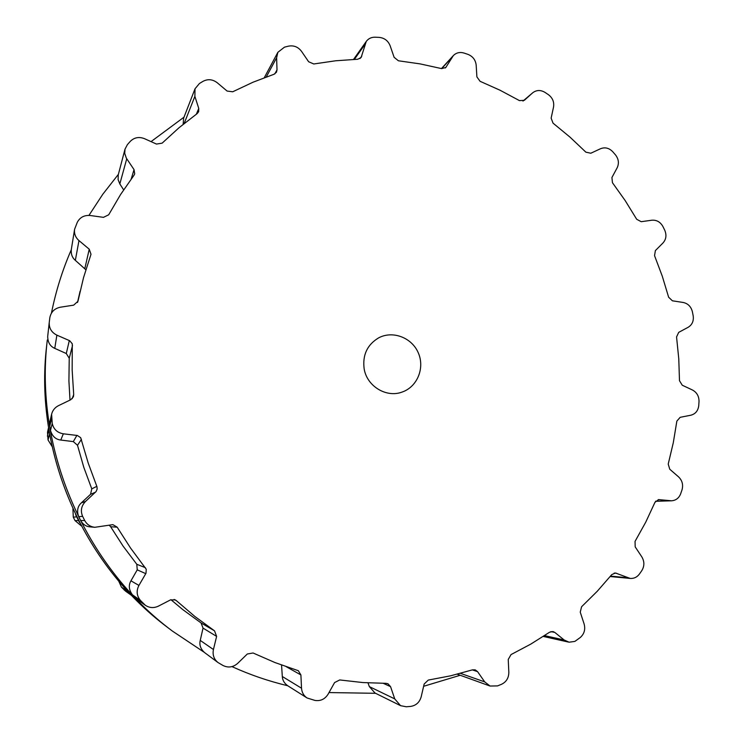 <?xml version="1.0" encoding="UTF-8"?>
<svg xmlns="http://www.w3.org/2000/svg" width="744" height="744" viewBox="0 0 744 744"><rect width="100%" height="100%" fill="white"/><g stroke="black" fill="none" stroke-linecap="round" stroke-linejoin="round"><path stroke-width="1.12" d="M460.024 675.329L423.634 686.294L460.024 675.329M375.59 693.306L329.006 692.562L375.59 693.306M287.696 685.726C268.649 681.188 250.068 674.817 231.961 666.615C250.068 674.817 268.649 681.188 287.696 685.726M204.154 652.246L172.45 631.107C84.351 565.496 34.298 449.078 47.291 340.008L46.621 346.044C34.066 451.534 82.417 563.98 167.605 627.434C82.417 563.98 34.066 451.534 46.621 346.044L47.291 340.008C34.298 449.078 84.351 565.496 172.45 631.107L204.154 652.246M51.438 313.131C55.846 291.146 62.45 270.035 71.266 249.789C62.45 270.035 55.846 291.146 51.438 313.131M88.936 215.397L102.849 194.175L118.398 174.328L102.849 194.175L88.936 215.397M151.041 141.62L184.019 117.161L151.041 141.62M286.477 46.649L288.505 46.147C293.778 45.17 298.13 46.909 301.543 51.373L308.639 61.752L313.763 63.975L335.702 60.776L357.762 59.25L361.128 57.502L366.262 41.431C368.401 38.576 371.321 37.163 375.032 37.2L379.152 37.377C384.434 37.935 388.108 40.734 390.154 45.784L394.115 57.307L398.393 60.776L420.165 63.9L441.629 68.615L445.842 67.453L453.301 55.633C456.221 52.703 459.792 51.838 464.005 53.047L467.902 54.349C472.803 56.321 475.556 59.929 476.179 65.156L476.895 76.902L480.075 81.301L500.098 90.257L519.442 100.607L524.343 100.3L532.76 92.749C536.554 89.912 540.646 89.801 545.036 92.414L548.44 94.702C552.625 97.901 554.317 102.021 553.536 107.043L551.137 118.157L553.034 123.141L569.96 137.091L585.891 152.176L590.81 153.227L600.575 148.707C605.039 146.977 609.104 147.982 612.758 151.739L615.446 154.836C618.664 159.002 619.231 163.327 617.157 167.8L611.921 177.518L612.452 182.717L625.192 200.601L636.706 219.294L641.207 221.693L651.874 220.215C656.664 219.861 660.346 221.963 662.932 226.539L664.736 230.222C666.773 235.067 666.196 239.298 663.016 242.935L655.38 250.598L654.543 255.657L662.29 276.21L668.633 297.228L672.399 300.799L683.206 302.473C687.977 303.515 691.037 306.584 692.366 311.671L693.166 315.689C693.901 320.887 692.236 324.747 688.172 327.276L678.705 332.363L676.556 336.939L678.77 358.775L679.486 380.705L682.248 385.215L692.422 389.986C696.84 392.376 699.034 396.208 699.016 401.472L698.756 405.564C698.114 410.762 695.473 413.98 690.813 415.217L680.174 417.319L676.863 421.076L673.292 442.717L668.224 464.061L669.758 469.232L678.528 476.839C682.248 480.457 683.411 484.809 682.006 489.896L680.667 493.774C678.947 498.108 675.905 500.442 671.553 500.796L658.691 499.615L654.98 502.284L645.727 522.186L635.051 541.39L635.19 546.868L641.83 556.893C644.546 561.525 644.537 566.11 641.793 570.648L639.44 574.024C637.069 577.195 633.981 578.665 630.205 578.432L615.446 572.992L611.773 574.601L597.293 591.229L581.585 606.76L580.246 612.154L584.114 623.965C585.556 629.331 584.31 633.814 580.366 637.431L574.861 641.412L569.104 642.202L564.129 639.97L554.819 632.428L552.95 631.526L549.602 632.214L530.779 644.118L511.035 654.581L508.236 659.472L508.831 672.241C508.784 677.951 506.329 681.978 501.447 684.331L497.522 685.903L490.073 686.042L484.697 681.885L477.564 671.637L475.221 669.87L472.477 669.851L450.632 675.812L428.265 680.081L424.154 684.034L421.197 696.765C419.57 702.373 416.026 705.591 410.558 706.419L406.252 706.772L400.56 705.665L394.729 698.895L390.563 686.656L387.977 683.755L386.052 683.345L362.905 682.564L339.729 679.951L334.586 682.574L328.104 694.18C324.933 699.193 320.543 701.266 314.935 700.42L307.067 697.974C303.692 695.696 301.841 692.441 301.525 688.209L300.901 674.947L298.344 670.725L274.973 662.551L253.072 652.99L247.296 654.004L237.662 663.378C233.132 667.322 228.259 668.028 223.023 665.499L217.964 662.513C213.9 659.184 212.393 654.85 213.435 649.521L216.616 636.39L214.532 630.847L194.919 616.516L176.365 600.65L175.324 599.906L170.478 599.906L158.435 606.128C153.85 608.276 149.488 607.997 145.35 605.291L140.449 600.427C136.673 595.851 136.171 590.848 138.933 585.426L146.001 573.243L146.243 569.234L130.516 547.984L117.18 527.18L112.893 524.641L94.786 527.301C90.238 526.743 86.881 524.483 84.714 520.521L82.63 516.345C80.324 510.83 81.282 505.874 85.504 501.484L96.115 491.514L97.166 489.013L96.971 486.762L88.229 463.121L80.687 437.704L77.348 435.482L63.342 433.808C57.344 432.748 53.642 429.325 52.247 423.531L51.606 414.231C52.592 410.363 54.889 407.498 58.506 405.647L70.745 399.733L73.405 396.831L73.693 394.543L72.159 370.038L72.28 343.812L69.722 340.743L56.87 335.144C51.494 332.438 48.955 328.188 49.253 322.366L49.829 317.725C50.955 311.969 54.461 308.472 60.357 307.216L73.693 305.142L77.953 301.274L83.533 277.642L91.001 254.281L89.243 249.194L78.976 240.6C75.488 237.494 74.028 233.709 74.595 229.254L77.274 222.344C79.98 217.295 84.295 215.016 90.238 215.509L103.472 217.35L108.689 214.793L120.602 194.491L133.967 175.296L134.71 173.854L134.041 169.632L126.35 158.156L124.722 153.366L125.011 149.135L127.391 144.634L130.284 141.369C134.255 137.454 138.988 136.552 144.466 138.663L156.472 144.066L162.127 143.155L179.099 127.67L197.113 113.646L198.648 111.721L198.76 108.429L194.872 96.376L195.03 88.769L199.42 83.514L203.056 81.31C207.902 78.799 212.626 79.273 217.229 82.742L227.097 91.056L232.714 91.782L253.062 82.203L274.006 74.26L276.442 72.242L277.001 69.917L276.619 57.744L277.856 52.322L284.45 47.17L286.477 46.649M364.151 368.829C366.913 386.21 386.294 398.021 402.03 392.088C417.226 387.001 425.01 368.103 418.333 352.935C411.925 337.655 392.841 330.299 378.705 337.822C367.238 344.686 362.384 355.018 364.151 368.829M183.136 124.322L183.647 118.119L195.03 88.769M126.74 158.779L119.831 183.945L118.119 179.676L118.277 174.766L125.011 149.135M119.831 183.945L123.634 189.841M78.976 240.6L75.339 260.353C72.261 257.787 70.913 254.206 71.294 249.631L74.595 229.254M75.339 260.353L85.839 269.747M56.87 335.144L54.768 348.369C50.099 346.313 47.746 342.314 47.7 336.381L49.253 322.366M54.768 348.369L66.29 353.53L69.239 358.245L68.913 380.956L69.992 400.095M51.466 418.946L49.755 426.191L49.885 421.82L51.606 414.231M49.755 426.191L50.48 430.451C52.229 436.254 55.661 439.453 60.766 440.048L73.303 441.601L77.497 445.275L83.802 467.334L91.772 488.864L90.563 494.286L81.338 502.879C77.553 506.357 76.678 510.951 78.697 516.68L80.631 520.558C82.956 524.436 86.062 526.538 89.959 526.854L94.786 527.301M117.18 527.18L110.651 526.743L109.173 525.18M110.651 526.743L123.03 546.031L136.812 564.296L137.231 569.848L130.953 580.822C128.377 585.277 128.87 589.936 132.432 594.8L136.989 599.32L145.35 605.291M170.925 599.701L182.829 609.634L201.057 622.942L203.038 628.113L200.238 640.407C199.16 644.909 200.601 648.963 204.563 652.572L217.964 662.513M281.558 665.043L282.311 676.501C282.488 680.165 284.264 683.225 287.63 685.68L307.067 697.974M368.001 682.89L369.349 686.61L374.985 693.008L400.56 705.665M490.073 686.042L457.262 674.194M126.666 590.122L131.865 595.656L125.494 591.117L121.412 587.072L118.715 581.101M81.273 525.831L75.023 520.605L73.284 517.136L72.921 508.896M52.052 446.437L48.044 439.974L47.514 432.236L48.527 427.763M45.561 357.752L46.361 348.555M50.043 436.551L48.62 428.312M79.571 522.576L75.6 514.615M276.619 57.744L266.259 76.985M277.001 69.917L274.787 73.916M361.798 56.079L359.994 58.571M364.718 44.761L354.367 59.381M194.872 96.376L184.168 123.485M198.76 108.429L196.37 114.176M446.326 66.793L445.228 67.992M452.147 57.167L441.657 68.625M134.041 169.632L131.186 179.034M532.564 92.926L522.967 101.063M89.243 249.194L84.835 268.565M69.313 340.547L66.29 353.53M72.503 345.579L69.239 358.245M73.693 394.543L72.159 398.738M52.247 423.531L50.48 430.451M63.342 433.808L60.766 440.048M76.892 435.407L73.303 441.601M81.421 439.351L77.497 445.275M96.822 486.344L91.772 488.864M95.502 492.203L90.563 494.286M85.504 501.484L81.338 502.879M82.63 516.345L78.697 516.68M84.714 520.521L80.631 520.558M145.368 567.672L136.812 564.296M145.787 573.652L137.231 569.848M138.933 585.426L130.953 580.822M140.449 600.427L132.432 594.8M143.62 603.793L135.38 597.925M176.365 600.65L174.124 599.45M214.532 630.847L201.057 622.942M216.616 636.39L203.038 628.113M213.435 649.521L200.238 640.407M670.288 500.759L655.604 501.214M659.24 499.633L658.161 499.67M300.901 674.947L286.263 666.717M301.525 688.209L282.311 676.501M627.313 577.716L610.536 576.126M616.692 573.299L614.191 573.075M390.563 686.656L383.318 683.345M394.729 698.895L369.349 686.61M564.129 639.97L544.534 635.627M554.819 632.428L550.913 631.6M477.564 671.637L472.347 669.888M484.697 681.885L460.452 673.357M48.76 430.404L47.393 436.161M49.448 434.468L48.044 439.974M76.409 516.875L73.284 517.136M78.26 520.577L75.023 520.605M127.782 591.536L121.412 587.072M130.6 594.53L124.053 589.871M264.278 77.72L277.856 52.322M353.549 59.418L366.262 41.431M441.462 68.569L453.301 55.633M522.958 101.063L532.76 92.749M77.516 302.455L80.073 291.285M655.538 501.298L671.553 500.796M610.201 576.535L630.205 578.432M543.278 636.446L568.462 642.072"/></g></svg>
